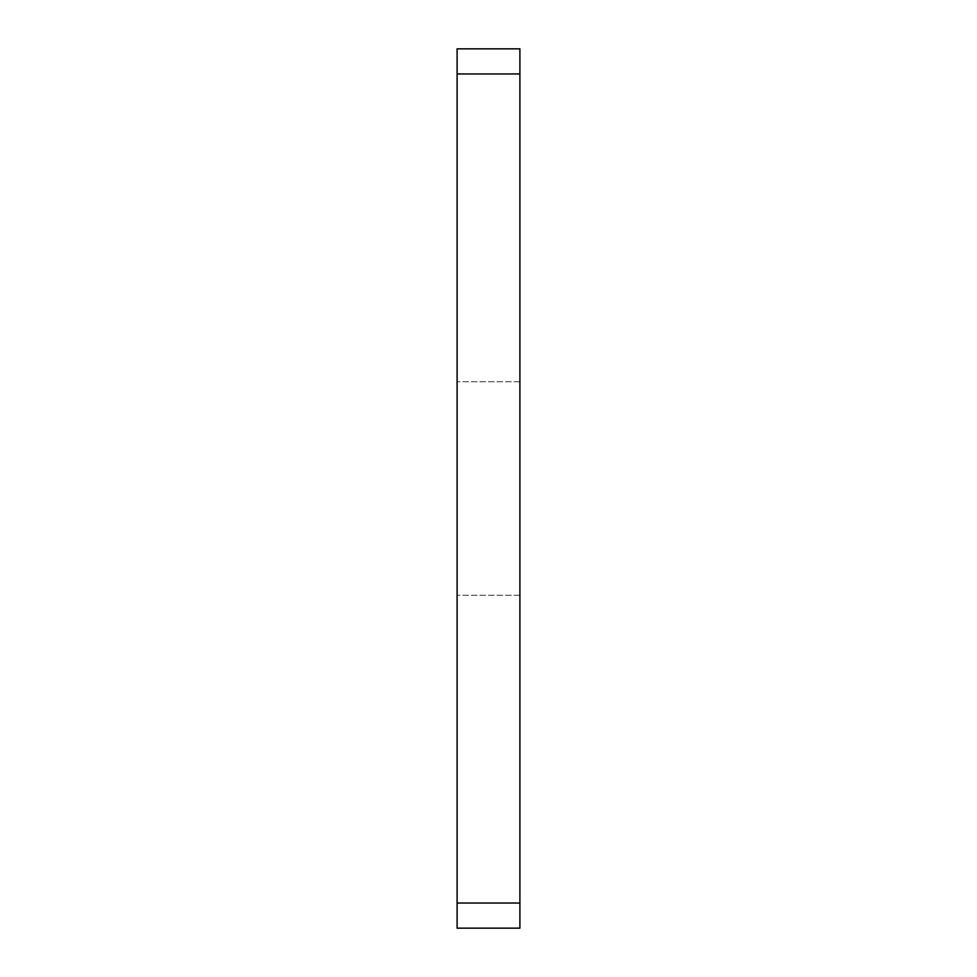 <?xml version="1.0" encoding="UTF-8"?>
<svg xmlns="http://www.w3.org/2000/svg" width="977" height="977" viewBox="0 0 977 977"><rect width="100%" height="100%" fill="white"/><g stroke="black" fill="none" stroke-linecap="round" stroke-linejoin="round"><path stroke-width="0.73" stroke-dasharray="4.88 3.66" d="M457.102 488.5L457.102 381.726L457.102 488.5M519.898 488.5L519.898 381.726L519.898 488.5M519.898 903.029L457.102 903.029L457.102 928.15L519.898 928.15L519.898 48.85L457.102 48.85L457.102 73.971L519.898 73.971M457.102 903.029L457.102 73.971M519.898 381.726L457.102 381.726L519.898 381.726M519.898 595.274L457.102 595.274L519.898 595.274"/><path stroke-width="1.47" d="M519.898 73.971L457.102 73.971L457.102 48.85L519.898 48.85L519.898 928.15L457.102 928.15L457.102 903.029L519.898 903.029M457.102 73.971L457.102 903.029"/></g></svg>
